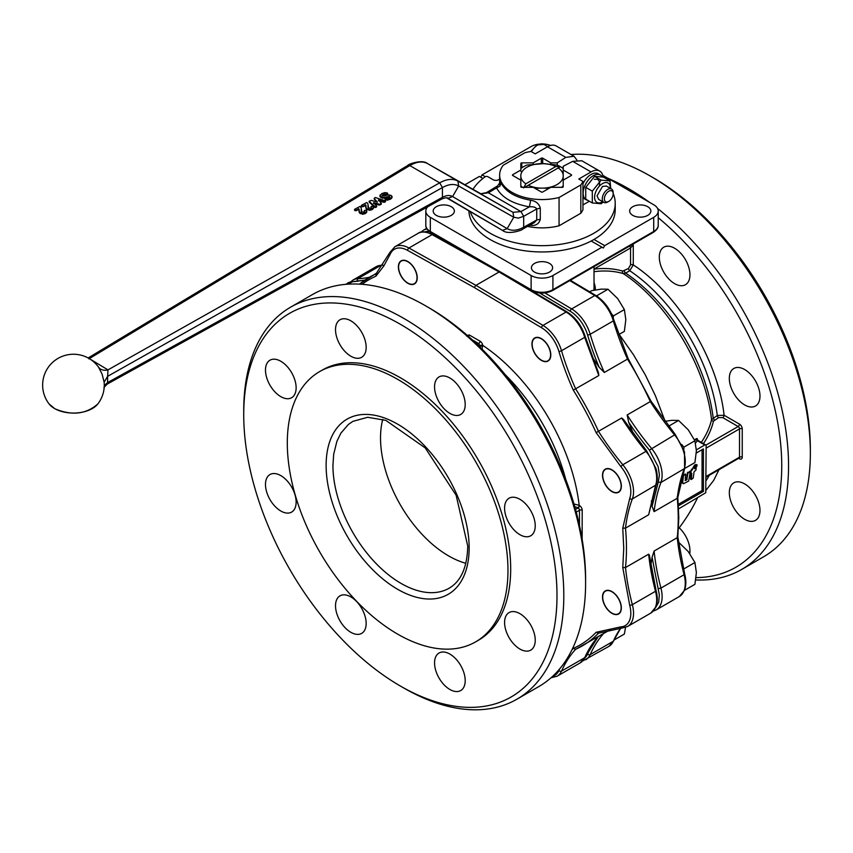 <?xml version="1.0" encoding="UTF-8"?>
<svg xmlns="http://www.w3.org/2000/svg" width="853" height="853" viewBox="0 0 853 853"><rect width="100%" height="100%" fill="white"/><g stroke="black" fill="none" stroke-linecap="round" stroke-linejoin="round"><path stroke-width="1.28" d="M366.31 210.883L366.779 212.066L365.457 213.517L362.802 214.284L359.508 212.973L358.836 208.772L356.309 210.062L354.795 209.859L354.795 209.188L359.923 206.469L361 207.46L361.907 212.066L364.146 212.077L364.572 210.35L366.31 210.243L366.779 211.427L365.457 212.887L362.792 213.645L359.497 212.344L359.092 209.433M359.092 209.603L355.147 210.702L354.795 209.188M359.07 211.96L359.049 210.712L359.07 211.96M366.801 211.224L366.779 212.066L366.801 211.224M364.647 212.066L364.572 210.35M364.391 211.597L364.583 210.99L364.391 211.597M364.146 212.077L364.647 211.437M361.224 209.305L361.245 211.299M361.235 209.603L361.245 211.928M354.795 210.499L354.795 209.817L354.795 210.499M373.102 206.927L373.571 208.111L372.239 209.561L369.584 210.328L366.289 209.017L365.628 204.816L363.101 206.106L361.928 206.106L361.587 205.232L366.715 202.524L367.782 203.504L368.688 208.111L370.927 208.121L371.364 206.394L373.092 206.298L373.571 207.482L372.239 208.932L369.584 209.689L366.289 208.388L365.873 205.477M365.873 205.648L361.939 206.746L361.587 205.232M365.852 208.015L365.83 206.767L365.852 208.015M373.593 207.268L373.571 208.111L373.593 207.268M371.439 208.111L371.364 206.394M371.172 207.642L371.364 207.034L371.172 207.642M370.927 208.121L371.428 207.492M368.016 205.349L368.027 207.343M368.016 205.648L367.974 206.906M361.587 206.543L361.587 205.872L361.587 206.543M387.23 192.949L384.874 192.618L381.717 193.61L380.011 196.041L382.613 197.619L389.672 196.425L389.075 197.725L385.119 198.952L387.39 199.517L390.45 198.536L391.804 197.416L391.164 195.422L388.723 194.9L382.634 196.062L382.24 195.348L383.125 194.441L386.985 193.994L387.23 192.949M380.203 194.847L380.011 196.67L380.203 195.476L380.011 196.67L382.613 198.248L388.915 196.915L389.917 197.512M385.321 198.557L385.535 199.922L387.401 200.156L390.45 199.175L391.804 198.045L391.996 196.318M382.24 195.987L384.735 194.58L386.985 194.623L387.635 193.268M375.341 197.512L374.296 198.61L377.389 202.15L371.258 200.38L369.285 201.543L375.245 206.863L376.504 205.861L373.518 202.758L380.011 204.336L381.227 203.131L378.455 199.943L383.743 201.639L385.492 200.892L375.341 197.512M374.435 198.045L374.307 199.239L377.271 202.204M369.402 200.967L369.285 202.182L374.648 207.279L376.397 207.076L376.504 205.861M373.518 203.398L379.031 205.051L381.099 204.336L381.227 203.131M378.455 200.583L383.743 202.278L385.268 201.916L385.492 200.892M682.922 483.363L682.165 481.977L682.922 475.494L685.311 474.321L683.466 475.814L682.858 480.708L682.304 480.388M690.173 472.093L688.691 481.039L683.594 483.683L682.795 483.011L682.858 480.708M685.737 474.652L685.247 478.533L686.228 480.196L686.718 479.898L687.913 473.244L689.736 471.762L687.358 472.925L686.601 478.906L685.108 480.175M685.258 480.527L686.228 480.196L685.673 479.876M694.406 465.258L691.015 471.421L690.855 472.733L691.751 473.33L691.442 479.45L693.254 477.979L694.033 471.901L696.037 469.907L695.803 468.233L694.427 468.692L696.357 465.28L694.406 465.258L695.621 464.554L696.357 465.28M691.186 473.106L690.461 478.8L691.442 479.45M696.24 468.574L694.513 468.34M692.241 469.449L694.96 465.578M691.687 469.129L690.312 472.413L691.356 473.02M695.387 466.964L696.538 466.943L697.136 465.088L695.781 467.391M697.136 465.088L696.272 464.8M681.302 478.885L682.528 477.755L682.688 476.411L682.059 476.198M682.688 476.411L682.112 475.995M678.359 504.294L702.062 490.603L702.062 449.712M611.932 613.115A13.051 7.528 60 0 1 602.708 597.132A13.051 7.528 60 0 1 611.932 591.801A13.051 7.528 60 0 1 621.155 607.784A13.051 7.528 60 0 1 611.932 613.115L612.123 613.222A13.328 7.698 60 0 0 618.692 613.936M602.708 597.015A13.328 7.698 60 0 1 602.708 596.908L602.708 596.908A13.328 7.698 60 0 1 605.363 590.862M407.809 283.036A13.051 7.528 60 0 1 398.586 267.064A13.051 7.528 60 0 1 407.809 261.732A13.051 7.528 60 0 1 417.032 277.715A13.051 7.528 60 0 1 407.809 283.036L408.011 283.153A13.328 7.698 60 0 1 408.001 283.153A13.328 7.698 60 0 0 414.569 283.868M398.586 266.946A13.328 7.698 60 0 1 398.586 266.829L398.586 266.829A13.328 7.698 60 0 1 401.241 260.794M541.378 360.158A13.051 7.528 60 0 1 532.155 344.175A13.051 7.528 60 0 1 541.378 338.854A13.051 7.528 60 0 1 550.601 354.827A13.051 7.528 60 0 1 541.378 360.158L541.58 360.265A13.328 7.698 60 0 0 548.138 360.99M532.155 344.058A13.328 7.698 60 0 1 532.155 343.951L532.155 343.951A13.328 7.698 60 0 1 534.82 337.905M598.017 296.951L596.951 295.628L608.018 289.231L601.312 289.114L591.683 290.692L589.7 291.833M611.932 491.36A13.051 7.528 60 0 1 602.708 475.388A13.051 7.528 60 0 1 611.932 470.056A13.051 7.528 60 0 1 621.155 486.039A13.051 7.528 60 0 1 611.932 491.36L612.123 491.477A13.328 7.698 60 0 0 618.692 492.192M602.708 475.27A13.328 7.698 60 0 1 602.708 475.153L602.708 475.153A13.328 7.698 60 0 1 605.363 469.118M668.581 426.212L678.572 420.444L671.865 420.326L664.903 421.361M610.002 180.921L603.423 177.125L594.573 176.326L585.723 187.34L585.723 199.154L592.302 202.95L592.302 191.147L601.152 180.132L610.002 180.921L610.759 188.577M610.396 188.374A11.174 6.451 120 0 0 602.495 183.587A11.174 6.451 120 0 0 594.594 197.267A11.174 6.451 120 0 0 602.495 201.83A11.174 6.451 120 0 0 602.687 201.713M603.199 202.012L601.152 203.739L592.302 202.95M611.569 189.046L606.344 186.039L602.495 186.412L597.047 195.859L598.646 199.378L603.86 202.396A7.709 4.446 120 0 0 607.72 202.012L608.765 201.415A6.227 3.593 -60 0 1 604.361 198.866A6.227 3.593 -60 0 1 608.765 191.243A6.227 3.593 -60 0 1 613.168 193.78L613.168 192.575A7.709 4.446 120 0 0 611.569 189.046A7.709 4.446 120 0 0 605.63 191.115A7.709 4.446 120 0 0 602.271 198.866A7.709 4.446 120 0 0 603.86 202.396M599.382 186.114L599.638 182.638L598.838 180.388L597.207 179.173L594.381 179.343M522.665 187.329A26.006 15.013 0 0 1 520.831 185.997L520.831 186.775A0.96 0.554 0 0 0 521.791 187.329L533.242 187.329L541.335 192A0.96 0.554 0 0 0 542.7 192L550.793 187.329L562.244 187.329A0.96 0.554 0 0 0 563.204 186.775L563.204 185.997A26.006 15.013 0 0 1 561.37 187.329M542.7 163.648L542.7 158.189A0.96 0.554 0 0 0 541.335 158.189L541.335 163.648M521.791 167.86L521.791 162.859A0.96 0.554 0 0 0 520.831 163.413L520.831 170.024L512.728 174.705A0.96 0.554 0 0 0 512.728 175.483L512.728 174.705M571.307 175.483A0.96 0.554 0 0 0 571.307 174.705L571.307 175.483L563.204 180.164L563.204 175.014A21.24 12.262 0 0 0 558.214 167.945L528.274 185.229A21.24 12.262 0 0 0 540.525 188.108L543.51 188.108A21.24 12.262 0 0 0 557.041 184.547A21.24 12.262 0 0 0 563.204 176.742M529.67 225.235L530.662 225.405C535.897 225.928 539.107 223.87 540.29 219.221L540.29 208.164C539.096 203.696 535.887 201.052 530.662 200.242L529.382 206.842C533.285 206.501 535.737 207.194 536.74 208.942L536.74 219.999L523.678 227.229L523.678 216.31L520.959 211.587L512.962 212.312L457.89 181.103C452.804 178.373 446.737 178.949 439.7 182.83L107.979 369.882C103.746 370.842 100.601 369.935 98.532 367.174L102.072 374.051L104.141 382.208L107.606 376.344L107.979 369.882L90.29 359.241M472.999 189.323A73.198 42.266 180 0 1 485.09 176.838A1.93 1.109 180 0 1 486.487 176.422A1.93 1.109 180 0 1 487.948 176.752L493.119 179.738A3.849 2.228 0 0 0 495.838 180.388A3.849 2.228 0 0 0 498.568 179.738L499.634 179.119M613.168 193.471A73.198 42.266 180 0 1 615.216 203.409L615.216 209.699A73.198 42.266 180 0 1 597.58 237.209A73.198 42.266 180 0 1 517.632 249.545A73.198 42.266 180 0 1 468.851 210.947M615.216 203.409A73.198 42.266 180 0 1 597.58 230.918A73.198 42.266 180 0 1 523.582 244.299A73.198 42.266 180 0 1 470.27 211.789M540.525 163.648A21.24 12.262 0 0 0 526.994 167.209A21.24 12.262 0 0 0 520.831 175.014L520.831 176.742A21.24 12.262 0 0 0 525.821 183.811L555.761 166.527L560.41 166.676A26.006 15.013 0 0 0 557.094 165.066L543.51 163.648L526.941 165.066A26.006 15.013 0 0 0 523.625 166.676A26.006 15.013 0 0 0 520.831 168.595M543.51 188.108L548.895 188.417M696.069 577.62A221.524 127.897 -120 0 0 780.452 441.897A221.524 127.897 -120 0 0 658.228 217.728M695.749 579.955A226.344 130.68 -120 0 0 741.683 569.452A226.344 130.68 -120 0 0 781.337 406.806A226.344 130.68 -120 0 0 657.567 208.473M649.346 202.225A226.344 130.68 -120 0 0 628.512 188.63A226.344 130.68 -120 0 0 607.677 178.17M741.683 569.452L763.478 556.87A226.344 130.68 -120 0 0 810.35 453.252L810.35 449.318A221.524 127.897 -120 0 0 653.707 178.01L650.306 176.049A226.344 130.68 -120 0 0 571.052 154.532M679.201 527.783A21.666 12.507 60 0 1 689.949 550.878A21.666 12.507 60 0 1 689.757 553.554M729.326 378.391A21.666 12.507 60 0 1 733.815 368.475A21.666 12.507 60 0 1 750.523 374.275A21.666 12.507 60 0 1 759.98 396.091A21.666 12.507 60 0 1 755.491 406.007A21.666 12.507 60 0 1 738.794 400.196A21.666 12.507 60 0 1 729.326 378.391M659.305 257.094A21.666 12.507 60 0 1 663.794 247.178A21.666 12.507 60 0 1 680.491 252.978A21.666 12.507 60 0 1 689.949 274.794A21.666 12.507 60 0 1 685.46 284.71A21.666 12.507 60 0 1 668.763 278.91A21.666 12.507 60 0 1 659.305 257.094M729.326 492.757A21.666 12.507 60 0 1 733.815 482.83A21.666 12.507 60 0 1 750.523 488.641A21.666 12.507 60 0 1 759.98 510.446A21.666 12.507 60 0 1 755.491 520.362A21.666 12.507 60 0 1 738.794 514.562A21.666 12.507 60 0 1 729.326 492.757M627.158 414.953L650.306 401.582A192.629 111.21 -120 0 0 674.563 434.923A28.895 16.687 60 0 1 683.925 452.623A28.895 16.687 60 0 1 684.095 469.097A192.629 111.21 -120 0 0 677.261 498.259L677.25 496.67L677.261 498.259L654.102 511.629A192.629 111.21 60 0 1 660.936 482.467A28.895 16.687 -120 0 0 660.766 465.994A28.895 16.687 -120 0 0 651.415 448.294A192.629 111.21 60 0 1 627.158 414.953L628.65 422.182A194.559 112.329 -120 0 0 649.4 450.085L658.132 466.612L659.401 474.961L658.292 481.977L660.936 482.467L684.618 468.5L677.815 497.544M629.674 246.016A1.93 1.109 60 0 1 630.154 246.656A1.93 1.109 60 0 1 630.559 247.999L633.278 244.854L630.953 245.088M594.029 269.09L630.559 247.999L630.559 264.899A1.93 1.109 180 0 1 631.913 264.579A1.93 1.109 180 0 1 633.278 264.899L633.278 244.854L632.478 244.395M703.149 444.05A173.042 99.897 0 0 0 713.449 421.211L718.621 417.597L722.726 417.607A1.93 1.109 120 0 0 723.696 416.584A1.93 1.109 120 0 0 724.09 415.251L717.277 415.486L711.551 419.676A171.122 98.799 180 0 1 701.006 442.803M738.154 457.965A1.93 1.109 -120 0 0 739.125 458.061L706.145 477.104L739.125 458.061A1.93 1.109 -120 0 0 739.519 457.187L706.145 476.454M696.368 449.851L704.791 444.989A1.93 1.109 -60 0 1 705.751 444.903L697.818 440.319L697.423 440.745A1.93 1.429 38.9 0 1 695.707 438.996A169.512 97.871 180 0 1 694.673 440.255M697.903 440.361A160.908 92.902 -120 0 0 697.882 440.255A1.93 0.906 -7.9 0 0 697.829 440.319L705.751 444.903A1.93 1.109 -60 0 1 706.145 445.778L705.751 492.735L678.604 508.868M602.826 175.366L653.707 204.741A15.407 8.893 180 0 1 658.228 211.043L658.228 225.192A15.407 8.893 180 0 1 653.707 231.483L552.915 289.679A15.407 8.893 180 0 1 531.12 289.679A1.93 1.109 120 0 0 531.515 290.564L430.722 232.368A1.93 1.109 120 0 0 431.693 232.272M658.228 211.043A15.407 8.893 180 0 1 653.707 217.334L653.707 231.483A1.93 1.109 60 0 1 653.313 232.368L552.52 290.564L653.313 232.368A1.93 1.109 60 0 1 652.342 232.272M647.747 206.714A10.599 6.12 180 0 1 650.85 211.043A10.599 6.12 180 0 1 644.314 216.694A10.599 6.12 180 0 1 632.766 215.361A10.599 6.12 180 0 1 629.663 211.043A10.599 6.12 180 0 1 636.199 205.392A10.599 6.12 180 0 1 647.747 206.714M451.269 206.714A10.599 6.12 180 0 1 454.372 211.043A10.599 6.12 180 0 1 447.836 216.694A10.599 6.12 180 0 1 436.288 215.361A10.599 6.12 180 0 1 433.185 211.043A10.599 6.12 180 0 1 439.721 205.392A10.599 6.12 180 0 1 451.269 206.714M549.513 263.428A10.599 6.12 180 0 1 552.616 267.757A10.599 6.12 180 0 1 546.069 273.408A10.599 6.12 180 0 1 534.522 272.086A10.599 6.12 180 0 1 531.419 267.757A10.599 6.12 180 0 1 537.966 262.106A10.599 6.12 180 0 1 549.513 263.428M243.723 414.718A221.524 127.897 60 0 1 400.356 324.279A221.524 127.897 60 0 1 556.998 595.586A221.524 127.897 60 0 1 400.356 686.025L400.356 686.025A221.524 127.897 60 0 1 243.723 414.718L243.723 410.783A226.344 130.68 60 0 1 290.596 307.176L312.39 294.594A226.344 130.68 60 0 1 425.562 305.8L428.963 307.762A221.524 127.897 60 0 1 585.606 579.07L585.606 583.004A226.344 130.68 60 0 1 538.723 686.622L516.929 699.204A226.344 130.68 60 0 1 403.768 687.998A226.344 130.68 60 0 1 403.768 687.987A226.344 130.68 60 0 1 403.757 687.987M428.963 307.762L425.562 305.8A226.344 130.68 60 0 1 585.606 583.004M290.596 307.176A226.344 130.68 60 0 1 403.768 318.382A226.344 130.68 60 0 1 551.624 517.835A226.344 130.68 60 0 1 516.929 699.204M400.356 686.025L403.768 687.998L400.356 686.025M397.637 634.12A156.024 90.087 60 0 1 295.703 496.627A156.024 90.087 60 0 1 319.619 371.599A156.024 90.087 60 0 1 397.637 379.329A156.024 90.087 60 0 1 499.57 516.822A156.024 90.087 60 0 1 475.654 641.851A156.024 90.087 60 0 1 397.637 634.12M319.619 371.599L322.349 370.031A156.024 90.087 60 0 1 400.356 377.751A156.024 90.087 60 0 1 502.289 515.255A156.024 90.087 60 0 1 478.373 640.283L475.654 641.851M366.161 623.458A21.666 12.507 60 0 1 361.672 633.374A21.666 12.507 60 0 1 344.975 627.573A21.666 12.507 60 0 1 335.517 605.758A21.666 12.507 60 0 1 340.006 595.842A21.666 12.507 60 0 1 356.703 601.642A21.666 12.507 60 0 1 366.161 623.458M296.13 387.795A21.666 12.507 60 0 1 291.651 397.722A21.666 12.507 60 0 1 274.943 391.911A21.666 12.507 60 0 1 265.486 370.106A21.666 12.507 60 0 1 269.974 360.19A21.666 12.507 60 0 1 286.672 365.99A21.666 12.507 60 0 1 296.13 387.795M465.205 404.546A21.666 12.507 60 0 1 460.716 414.462A21.666 12.507 60 0 1 444.018 408.662A21.666 12.507 60 0 1 434.55 386.857A21.666 12.507 60 0 1 439.039 376.93A21.666 12.507 60 0 1 455.747 382.741A21.666 12.507 60 0 1 465.205 404.546M535.236 640.198A21.666 12.507 60 0 1 530.747 650.125A21.666 12.507 60 0 1 514.05 644.314A21.666 12.507 60 0 1 504.581 622.509A21.666 12.507 60 0 1 509.07 612.582A21.666 12.507 60 0 1 525.768 618.393A21.666 12.507 60 0 1 535.236 640.198M465.205 680.63A21.666 12.507 60 0 1 460.716 690.557A21.666 12.507 60 0 1 444.018 684.746A21.666 12.507 60 0 1 434.55 662.941A21.666 12.507 60 0 1 439.039 653.014A21.666 12.507 60 0 1 455.747 658.825A21.666 12.507 60 0 1 465.205 680.63M535.236 525.843A21.666 12.507 60 0 1 530.747 535.759A21.666 12.507 60 0 1 514.05 529.958A21.666 12.507 60 0 1 504.581 508.143A21.666 12.507 60 0 1 509.07 498.227A21.666 12.507 60 0 1 525.768 504.038A21.666 12.507 60 0 1 535.236 525.843M366.161 347.363A21.666 12.507 60 0 1 361.672 357.29A21.666 12.507 60 0 1 344.975 351.479A21.666 12.507 60 0 1 335.517 329.674A21.666 12.507 60 0 1 340.006 319.758A21.666 12.507 60 0 1 356.703 325.558A21.666 12.507 60 0 1 366.161 347.363M296.13 502.161A21.666 12.507 60 0 1 291.651 512.077A21.666 12.507 60 0 1 274.943 506.277A21.666 12.507 60 0 1 265.486 484.461A21.666 12.507 60 0 1 269.974 474.545A21.666 12.507 60 0 1 286.672 480.346A21.666 12.507 60 0 1 296.13 502.161M541.591 327.744A1.93 1.088 -59.1 0 1 542.007 326.411A1.93 1.088 -59.1 0 1 542.977 325.398L475.953 285.35L474.993 286.373L474.599 287.717L541.591 327.744A26.965 15.567 60 0 1 558.896 351.383A194.559 112.329 -120 0 0 573.28 390.141A210.926 121.776 60 0 1 596.13 432.631L621.656 417.991A192.629 111.21 -120 0 0 645.966 451.376A28.895 16.687 60 0 1 655.339 469.086A28.895 16.687 60 0 1 655.499 485.57L648.653 514.775L656.021 484.984L632.35 498.941A1.93 1.418 -159.4 0 1 629.706 498.451L622.765 528.124L623.746 548.404L622.765 567.554L625.494 567.544L648.653 554.183A192.629 111.21 -120 0 0 655.499 591.289L655.584 590.297M582.141 539.213L582.204 510.265A3.849 2.228 -120 0 0 579.475 505.552L579.187 505.381A1.93 1.109 -60 0 1 578.782 506.725A1.93 1.109 -60 0 1 577.822 507.738L578.11 507.908A1.93 1.109 60 0 1 579.08 508.921A1.93 1.109 60 0 1 579.475 510.265L579.475 525.437M482.052 349.122L482.723 345.348A1.93 0.906 -7.8 0 0 480.026 345.625L479.887 346.99M465.834 563.3A96.314 55.605 60 0 1 448.635 555.921A96.314 55.605 60 0 1 382.741 419.377M417.234 277.822A13.328 7.698 60 0 1 414.473 283.932A13.328 7.698 60 0 1 404.205 280.36A13.328 7.698 60 0 1 398.383 266.946A13.328 7.698 60 0 1 401.145 260.847A13.328 7.698 60 0 1 411.413 264.419A13.328 7.698 60 0 1 417.234 277.822M550.803 354.944A13.328 7.698 60 0 1 548.042 361.043A13.328 7.698 60 0 1 537.774 357.471A13.328 7.698 60 0 1 531.952 344.058A13.328 7.698 60 0 1 534.714 337.959A13.328 7.698 60 0 1 544.982 341.531A13.328 7.698 60 0 1 550.803 354.944M621.347 486.146A13.328 7.698 60 0 1 618.596 492.256A13.328 7.698 60 0 1 608.328 488.684A13.328 7.698 60 0 1 602.506 475.27A13.328 7.698 60 0 1 605.267 469.171A13.328 7.698 60 0 1 615.535 472.743A13.328 7.698 60 0 1 621.347 486.146M621.347 607.901A13.328 7.698 60 0 1 618.596 614A13.328 7.698 60 0 1 608.328 610.428A13.328 7.698 60 0 1 602.506 597.015A13.328 7.698 60 0 1 605.267 590.916A13.328 7.698 60 0 1 615.535 594.488A13.328 7.698 60 0 1 621.347 607.901M582.951 183.853A14.256 8.231 -60 0 1 598.177 173.756L600.363 175.014A14.256 8.231 -60 0 1 602.197 176.87M587.674 200.284A14.256 8.231 -60 0 1 586.107 199.709A14.256 8.231 -60 0 1 583.153 193.183A14.256 8.231 -60 0 1 589.37 178.831A14.256 8.231 -60 0 1 600.363 175.014M558.896 351.383A1.93 0.608 -16.4 0 0 561.519 350.732L584.678 337.361L598.827 375.523L598.465 372.75L585.265 336.69C581.725 325.739 575.668 317.487 567.106 311.942A1.93 1.088 -59.1 0 1 567.106 311.942A1.93 1.088 -59.1 0 0 566.136 312.027A28.895 16.687 60 0 1 584.678 337.361A1.93 0.608 -16.4 0 0 585.265 336.69M598.827 375.523L573.28 390.141M625.878 423.642L623.554 419.505L621.656 417.991M648.653 514.775L625.494 528.146L622.765 528.124M622.807 627.851A1.93 1.503 -92.6 0 1 622.253 628.011L627.552 626.507A28.895 16.687 -120 0 0 632.18 620.952A28.895 16.687 -120 0 0 632.35 604.66L655.499 591.289A28.895 16.687 60 0 1 655.339 607.581A28.895 16.687 60 0 1 650.711 613.136L655.84 607.016C657.642 602.399 657.727 596.919 656.085 590.596L649.389 555.122L648.653 554.183M362.045 284.305A210.926 121.776 60 0 1 375.906 276.191L376.248 273.76M596.13 632.297L598.358 633.235L622.253 628.011A1.93 1.503 -92.6 0 1 620.803 626.87L596.13 632.297A210.926 121.776 60 0 1 573.28 648.408L575.668 649.261A212.855 122.896 -120 0 0 582.386 645.849A212.855 122.896 -120 0 0 598.486 633.182M610.865 629.407L575.668 649.261M482.734 346.051L479.247 346.371M468.574 336.509L469.15 334.898L480.047 341.189A3.849 2.228 -120 0 1 482.723 345.348A149.424 86.27 60 0 1 579.187 505.381L573.973 503.952M500.071 271.894L499.112 271.979L566.136 312.027L542.977 325.398A28.895 16.687 -120 0 1 561.519 350.732A192.629 111.21 60 0 0 575.668 388.893A212.855 122.896 -120 0 1 598.507 431.362A192.629 111.21 60 0 0 622.807 464.746L620.803 466.538A26.965 15.567 60 0 1 629.546 483.075A26.965 15.567 60 0 1 629.706 498.451M375.906 276.191L383.818 265.987L390.29 254.034A26.965 15.567 60 0 1 407.595 250.377A1.93 1.13 -60.9 0 1 407.979 249.023A1.93 1.13 -60.9 0 1 408.928 248.01L475.953 285.35L499.112 271.979L432.087 234.639A1.93 1.13 -60.9 0 1 433.047 234.543A1.93 1.13 -60.9 0 1 433.057 234.543C425.743 231.387 420.721 231.014 417.991 233.413A28.895 16.687 60 0 1 432.087 234.639L408.928 248.01A28.895 16.687 -120 0 0 394.843 246.784L389.896 252.467L375.938 273.994M650.754 565.23A212.855 122.896 -120 0 0 652.087 557.212L659.348 594.978L658.665 602.314L655.509 607.784M658.292 588.666L660.936 588.09A192.629 111.21 60 0 1 654.102 551.038L652.087 557.212M654.102 551.038L677.261 537.667L677.25 536.089L677.261 537.667A192.629 111.21 -120 0 0 684.095 574.719L684.17 573.717M658.292 481.977L652.087 506.266L654.102 511.629M652.087 506.266A212.855 122.896 -120 0 0 651.383 500.882M633.491 433.996A212.855 122.896 -120 0 0 628.65 422.182M569.772 280.594L594.797 295.554A28.895 16.687 60 0 1 613.35 320.899A192.629 111.21 -120 0 0 627.488 359.102L604.329 372.473A192.629 111.21 60 0 1 590.191 334.269A28.895 16.687 -120 0 0 571.638 308.925L544.886 292.931M539.661 292.984L570.252 311.27A26.965 15.567 60 0 1 587.568 334.92A194.559 112.329 -120 0 0 599.147 367.27L604.329 372.473M599.147 367.27A212.855 122.896 -120 0 0 591.939 356.65M482.905 178.48L479.365 176.432L464.938 184.76M593.976 239.458L604.67 245.643L603.316 247.999L591.193 241.004M480.719 177.221L482.084 174.865L485.293 176.71M482.084 174.865L531.12 146.556A15.407 8.893 180 0 1 538.638 144.168M653.707 217.334L604.67 245.643M542.828 143.954A15.407 8.893 180 0 1 550.58 145.447M601.951 247.21L552.915 275.519A15.407 8.893 180 0 1 531.12 275.519L430.328 217.334A15.407 8.893 180 0 1 425.818 211.043A15.407 8.893 180 0 1 427.641 206.831M696.315 453.028L703.426 448.923L703.426 491.392L678.444 505.808M697.882 440.255L697.029 438.474L695.707 438.996M665.116 421.318L655.424 395.781L645.305 374.894L633.502 354.784L619.161 334.365M595.351 289.967A53.344 30.793 0 0 0 594.029 282.674M713.449 421.211A1.93 1.557 13.4 0 1 711.551 419.676C705.634 366.044 667.046 302.197 623.244 273.578L625.675 273.099L629.759 270.732L633.278 264.899C678.37 294.285 718.109 360.073 724.09 415.251L739.519 424.154A1.93 1.109 120 0 1 739.125 425.498A1.93 1.109 120 0 1 738.154 426.511L705.964 445.095M703.426 491.392L702.062 490.603M630.559 264.899L628.512 268.45L622.786 271.115A1.93 1.557 -73.7 0 0 623.244 273.578A172.029 99.321 -60 0 0 594.029 271.691M650.306 401.582L650.306 401.582A212.855 122.896 60 0 0 627.488 359.102M653.707 178.01L650.306 176.049A226.344 130.68 -120 0 1 810.35 453.252M563.204 168.595A26.006 15.013 0 0 0 560.41 166.676L558.214 167.945M555.761 166.527A21.24 12.262 0 0 0 543.51 163.648M520.831 171.314L520.831 170.024M528.274 185.229L524.638 187.329M535.14 188.417L540.525 188.108M523.625 187.916L525.821 183.811M520.831 176.742L520.831 180.164L512.728 175.483M563.204 175.014L563.204 171.314L563.204 175.014M589.348 201.244L582.951 204.933M550.793 164.149L550.793 162.859L557.265 162.859L565.816 157.378L547.466 146.78L535.204 153.86L531.046 151.461A42.383 24.47 0 0 0 524.968 152.698L503.217 165.247A42.383 24.47 0 0 0 499.634 175.089A42.383 24.47 0 0 0 559.067 197.491L580.818 184.93A42.383 24.47 0 0 0 582.951 181.422L582.951 209.731A42.383 24.47 180 0 1 580.818 213.25L559.067 225.8A42.383 24.47 180 0 1 527.559 226.408M580.818 184.93L580.818 213.25M559.067 197.491L559.067 225.8M582.951 181.422L578.792 179.023L591.054 171.943L572.704 161.356L563.204 166.292L563.204 170.024L571.307 174.705M603.188 177.072A17.337 10.012 120 0 0 599.723 171.09A17.337 10.012 120 0 0 591.054 171.943M586.107 199.709L583.921 198.45A14.256 8.231 -60 0 1 582.951 197.704M547.466 146.78A17.337 10.012 -60 0 1 556.135 145.927L574.026 156.259L576.82 159.948M565.816 157.378L574.026 156.259M542.7 158.189L550.793 162.859M567.373 164.128L565.326 165.183M563.204 167.327L562.628 168.137M563.204 180.164L563.204 186.775M520.831 186.775L520.831 180.164M521.791 162.859L533.242 162.859L541.335 158.189M599.723 171.09L581.821 160.759L572.704 161.356M557.265 165.13L557.265 162.859M88.893 358.868L409.803 165.578C416.69 161.612 422.608 160.95 427.566 163.595L512.962 212.312L513.762 217.227L518.325 218.112L523.678 216.31L536.74 208.942L540.29 208.164M540.29 219.221L536.74 219.999L534.266 222.697L522.878 228.999L523.678 227.229C517.27 230.705 511.768 231.184 507.162 228.636L452.602 196.553C449.766 194.974 446.375 195.23 442.419 197.331L441.609 199.112C445.159 197.683 447.26 197.406 447.889 198.28L447.836 198.248M447.953 198.312L502.577 230.438L446.577 197.843L502.513 230.406L507.162 228.636L513.762 217.227L458.679 186.007L452.602 196.553L447.953 198.312M107.979 382.421C107.115 384.564 106.998 384.618 107.606 382.56L107.606 376.344L442.419 187.553C448.71 184.088 454.137 183.576 458.679 186.007L457.89 181.103L427.545 163.584C422.491 158.999 407.979 164.213 407.851 165.407L409.803 165.578L439.7 182.83L442.419 187.553L442.419 197.331L107.606 382.56L104.269 385.567M486.466 192.629L480.815 193.759L488.417 192.799L496.563 187.895C501.777 197.544 512.717 203.856 529.382 206.842L520.959 211.587L488.417 192.799L486.466 192.629L497.587 185.933L496.563 187.895L499.837 186.21L501.191 183.224L499.943 181.454L499.687 183.064M499.677 184.834L499.719 182.905L497.587 185.933M530.662 200.242C515.692 197.565 505.872 191.893 501.191 183.224M530.641 224.702L530.662 225.405M563.204 170.024L563.204 171.314M533.242 162.859L533.242 164.149M613.168 193.78A6.227 3.593 -60 0 1 608.765 201.415M585.723 187.34L592.302 191.147M594.573 176.326L601.152 180.132M684.607 468.521L694.918 462.571L696.379 450.832L694.918 440.777L688.211 429.763L678.572 420.444M683.85 449.798L683.85 447.164L681.654 444.434M683.85 447.164L694.918 440.777M618.606 334.685L624.364 331.359L625.825 319.619L624.364 309.564L617.657 298.561L608.018 289.231M596.951 295.628L596.151 295.692M613.296 318.244L613.296 315.962L611.366 313.552M613.296 315.962L624.364 309.564M614.181 639.942L624.364 634.056L625.516 627.424M684.469 590.351L694.918 584.316L696.379 572.576L694.918 562.522L688.211 551.507L678.572 542.188M683.85 570.796L683.189 568.098M683.85 568.908L694.918 562.522M358.836 208.772L358.836 209.411M359.497 212.344L359.508 212.973M360.392 213.09L360.392 213.719M362.792 213.645L362.802 214.284M365.457 212.887L365.457 213.517M361.203 209.71L361.214 210.339M355.147 210.062L355.147 210.702M356.309 210.062L356.309 210.691M358.431 208.825L358.431 209.465M365.628 204.816L365.628 205.456M366.289 208.388L366.289 209.017M367.174 209.134L367.174 209.774M369.584 209.689L369.584 210.328M372.239 208.932L372.239 209.561M367.995 205.754L367.995 206.383M361.928 206.106L361.939 206.746M363.101 206.106L363.101 206.746M365.212 204.869L365.223 205.509M380.95 197.043L380.95 197.683M382.613 197.619L382.613 198.248M384.383 197.565L384.383 198.205M386.804 196.851L386.804 197.491M388.915 196.275L388.915 196.915M385.535 199.282L385.535 199.922M387.39 199.517L387.401 200.156M390.45 198.536L390.45 199.175M383.125 194.441L383.125 195.07M384.735 193.951L384.735 194.58M386.004 194.111L386.004 194.751M386.985 193.994L386.985 194.623M374.648 206.639L374.648 207.279M375.245 206.863L375.245 207.492M375.917 206.725L375.917 207.354M374.094 202.715L374.104 203.345M379.02 204.411L379.031 205.051M380.011 204.336L380.011 204.976M379.031 199.911L379.041 200.54M383.743 201.639L383.743 202.278M384.746 201.575L384.746 202.214M688.339 472.573L687.785 472.253M687.913 473.244L687.358 472.925M687.155 479.226L686.601 478.906M686.718 479.898L686.175 479.589M683.903 475.132L683.349 474.812M683.466 475.814L682.922 475.494M692.178 469.907L691.623 469.587M691.74 470.579L691.197 470.259M691.452 470.749L690.898 470.429M691.015 471.421L690.461 471.112M576.255 512.12L579.475 510.265A1.93 1.109 0 0 1 580.84 509.934A1.93 1.109 0 0 1 582.204 510.265M531.398 151.663A12.518 7.229 -60 0 1 537.657 145.053A12.518 7.229 -60 0 1 543.915 144.434L536.889 144.978L530.737 151.514M97.828 403.938A26.688 15.407 180 0 1 54.581 408.544A26.688 15.407 180 0 1 49.09 403.938L54.805 408.736C71.737 415.901 86.078 414.302 97.828 403.938A30.825 30.825 0 0 0 104.215 383.146L104.141 382.208M355.317 281.479L356.991 281.266L357.706 278.728A28.895 16.687 -120 0 0 352.982 280.061L376.141 266.69A28.895 16.687 60 0 1 380.864 265.358L382.933 265.102M653.291 611.079L656.138 609.927A28.895 16.687 -120 0 0 660.766 604.361A28.895 16.687 -120 0 0 660.936 588.09L684.095 574.719A28.895 16.687 60 0 1 683.925 590.99A28.895 16.687 60 0 1 679.297 596.556L684.437 590.425C686.228 585.819 686.313 580.349 684.671 574.016L677.815 536.814M570.252 311.27A1.93 1.088 -59.1 0 1 570.668 309.938A1.93 1.088 -59.1 0 1 571.638 308.925L594.797 295.554A1.93 1.088 -59.1 0 1 595.757 295.447A1.93 1.088 -59.1 0 1 595.757 295.458L570.337 280.264M677.261 498.259A212.855 122.896 60 0 1 678.231 518.517A212.855 122.896 60 0 1 677.261 537.667M628.512 268.45A1.93 1.109 -120 0 0 628.874 269.719A1.93 1.109 -120 0 0 629.759 270.732A136.768 78.966 -120 0 1 717.277 415.486A1.93 1.109 60 0 0 717.736 416.701A1.93 1.109 60 0 0 718.621 417.597M624.428 270.806A1.93 1.109 -120 0 0 624.78 272.075A1.93 1.109 -120 0 0 625.675 273.099A136.768 78.966 -120 0 1 713.183 417.842A1.93 1.109 60 0 0 713.652 419.058A1.93 1.109 60 0 0 714.537 419.953M706.145 448.134L739.519 428.878L739.519 457.187A1.93 1.109 180 0 1 740.884 456.856A1.93 1.109 180 0 1 742.249 457.187L742.249 428.878A1.93 1.109 0 0 0 740.884 428.547A1.93 1.109 0 0 0 739.519 428.878A1.93 1.109 -120 0 0 739.125 427.534A1.93 1.109 -120 0 0 738.154 426.511L722.726 417.607M738.719 458.296L739.519 458.754A1.93 1.109 120 0 0 739.252 457.965M531.12 275.519L531.12 289.679L430.328 231.483A1.93 1.109 120 0 0 430.722 232.368L531.515 290.564C538.52 293.922 545.515 293.922 552.52 290.564A1.93 1.109 60 0 0 552.915 289.679L552.915 275.519M646.681 451.6L645.966 451.376L622.807 464.746A28.895 16.687 -120 0 1 632.18 482.457A28.895 16.687 -120 0 1 632.35 498.941A192.629 111.21 60 0 0 625.494 528.146A212.855 122.896 -120 0 1 626.465 548.404A212.855 122.896 -120 0 1 625.494 567.544A192.629 111.21 60 0 0 632.35 604.66A1.93 0.672 165.3 0 1 629.706 605.235A26.965 15.567 60 0 1 629.546 620.44A26.965 15.567 60 0 1 620.803 626.87M567.48 312.806L500.476 272.768M579.475 505.552A1.93 1.109 -60 0 1 579.08 506.885A1.93 1.109 -60 0 1 578.11 507.908L575.519 509.401M480.047 341.189A1.93 1.109 -60 0 1 479.642 342.533A1.93 1.109 -60 0 1 478.682 343.546L480.026 345.625M326.123 465.439A101.134 58.388 -120 0 0 397.637 589.295A101.134 58.388 -120 0 0 469.15 548.01A101.134 58.388 -120 0 0 397.637 424.154A101.134 58.388 -120 0 0 326.123 465.439M401.038 583.399A96.314 55.605 -120 0 0 449.2 588.175C461.089 581.213 467.263 567.17 467.732 546.048L456.152 495.284L425.22 447.91L385.855 420.39L367.707 417.277L352.886 421.35L348.397 424.474L340.976 433.015L336.914 441.246L333.672 454.329L332.937 465.439A96.314 55.605 -120 0 0 401.038 583.399M376.109 273.813A212.855 122.896 -120 0 0 369.53 277.172A212.855 122.896 -120 0 0 359.539 284.134M559.664 668.901L558.896 670.554A26.965 15.567 60 0 1 552.755 676.205M573.28 648.408L571.873 649.965M622.765 567.554L629.706 605.235M596.13 432.631L620.803 466.538M407.595 250.377L474.599 287.717M469.15 334.898L466.463 335.954M551.049 677.762L557.073 676.237A28.895 16.687 -120 0 0 561.519 671.087A1.93 1.45 -155.9 0 1 558.896 670.554M597.953 636.86A192.629 111.21 -120 0 0 584.678 657.727L561.519 671.087A192.629 111.21 60 0 1 575.658 649.272M348.173 284.156L352.257 281.799L364.732 280.2M347.512 283.143A28.895 16.687 60 0 1 352.257 281.799A1.93 1.503 -92.6 0 1 352.811 281.639L345.39 284.369M472.359 339.899L478.682 343.546L477.2 344.399M505.264 374.723A141.438 81.664 60 0 1 565.763 479.514M574.751 506.639L577.822 507.738M390.29 254.034L390.386 251.923M598.134 636.754L585.179 657.183A1.93 1.45 24.1 0 1 584.678 657.727A28.895 16.687 60 0 1 580.232 662.866L557.073 676.237M356.991 281.266A194.559 112.329 -120 0 0 358.164 281.202M595.458 639.963A194.559 112.329 -120 0 0 587.568 654.059A26.965 15.567 60 0 1 584.881 657.812M424.73 231.909A26.965 15.567 60 0 1 429.422 231.515M430.328 217.334L430.328 231.483A15.407 8.893 180 0 1 425.818 225.192C425.583 227.602 427.225 229.99 430.722 232.368M695.504 443.038A171.41 98.959 0 0 0 697.423 440.745L704.791 444.989M742.249 428.878A3.849 2.228 -120 0 0 739.519 424.154M739.519 458.754A3.849 2.228 -120 0 0 742.249 457.187M706.145 490.059L713.673 480.42L719.015 469.672M706.145 480.538A136.768 78.966 -120 0 0 709.28 475.292M622.786 271.115A173.948 100.43 120 0 0 594.029 269.111M594.029 266.594L594.029 288.015A52.012 30.026 180 0 1 593.88 290.244M649.4 450.085L674.563 434.923L675.277 435.147M587.568 334.92A1.93 0.608 -16.4 0 0 590.191 334.269L613.35 320.899L613.446 319.982M587.568 654.059A1.93 1.45 24.1 0 0 590.191 654.592A192.629 111.21 60 0 1 603.476 633.672M585.734 659.753A28.895 16.687 -120 0 0 590.191 654.592L613.35 641.232A28.895 16.687 60 0 1 608.893 646.382L582.663 660.958M620.589 628.107A192.629 111.21 -120 0 0 613.35 641.232L620.749 628.096M369.338 277.278A192.629 111.21 60 0 1 357.706 278.728L380.864 265.358A192.629 111.21 -120 0 0 382.848 265.24M427.001 228.999A28.895 16.687 -120 0 0 423.387 230.235L420.838 232.261M441.609 199.112L107.233 384.085L103.917 387.507M427.534 163.573L480.836 193.77M359.092 209.156L359.092 209.785M359.017 210.766L359.017 211.405M364.274 210.723L364.274 211.352M354.56 209.529L354.56 210.158M365.873 205.2L365.884 205.829M365.809 206.821L365.809 207.45M371.066 206.767L371.066 207.407M361.341 205.573L361.341 206.202M379.926 196.254L379.926 195.625M385.119 199.506L385.108 198.866M392.06 197.299L392.06 196.67M387.646 193.994L387.646 193.354M374.2 199.016L374.19 198.376M369.168 201.937L369.168 201.308M376.631 206.746L376.631 206.106M381.344 203.995L381.334 203.366M385.503 201.585L385.503 200.945M682.581 483.278L683.136 483.598M690.045 471.73L689.501 471.41M685.62 474.289L685.066 473.969M691.133 479.482L690.578 479.162M696.112 468.201L695.558 467.881M696.347 464.842L695.803 464.533M690.983 473.084L690.429 472.765M695.653 467.401L695.11 467.081M697.082 464.949L696.538 464.629M682.571 476.049L682.016 475.739M547.733 146.631L543.915 144.434M99.151 368.038A30.825 30.825 0 0 0 50.242 364.796A30.825 30.825 0 0 0 49.09 403.938M376.141 266.69L381.419 265.187M595.757 295.458C604.34 301.013 610.396 309.266 613.936 320.227L628.171 358.665L650.999 401.145L675.405 434.699L684.511 451.941L684.618 468.5M677.815 536.953L678.796 517.739L677.815 497.416M350.572 281.938L352.982 280.061M656.021 484.984C657.695 480.271 657.663 474.737 655.914 468.404L646.798 451.152L624.076 420.252M525.693 287.194L567.106 311.942M376.941 272.896L359.508 284.134M650.711 613.136L627.552 626.507M433.047 234.543L474.46 257.617M417.991 233.413L394.843 246.784M364.86 280.104L352.811 281.639M585.179 657.183L580.232 662.866M653.313 232.368C656.81 229.99 658.452 227.602 658.228 225.192M425.818 211.043L425.818 225.192M678.476 528.732A172.402 172.402 0 0 0 697.434 498.003M613.84 640.688L608.893 646.382M423.387 230.235L426.617 228.369M656.138 609.927L679.297 596.556M522.868 228.999C522.878 230.043 508.079 235.257 502.577 230.438M407.841 165.407L88.147 357.961M499.634 175.089L499.634 183.288"/></g></svg>
